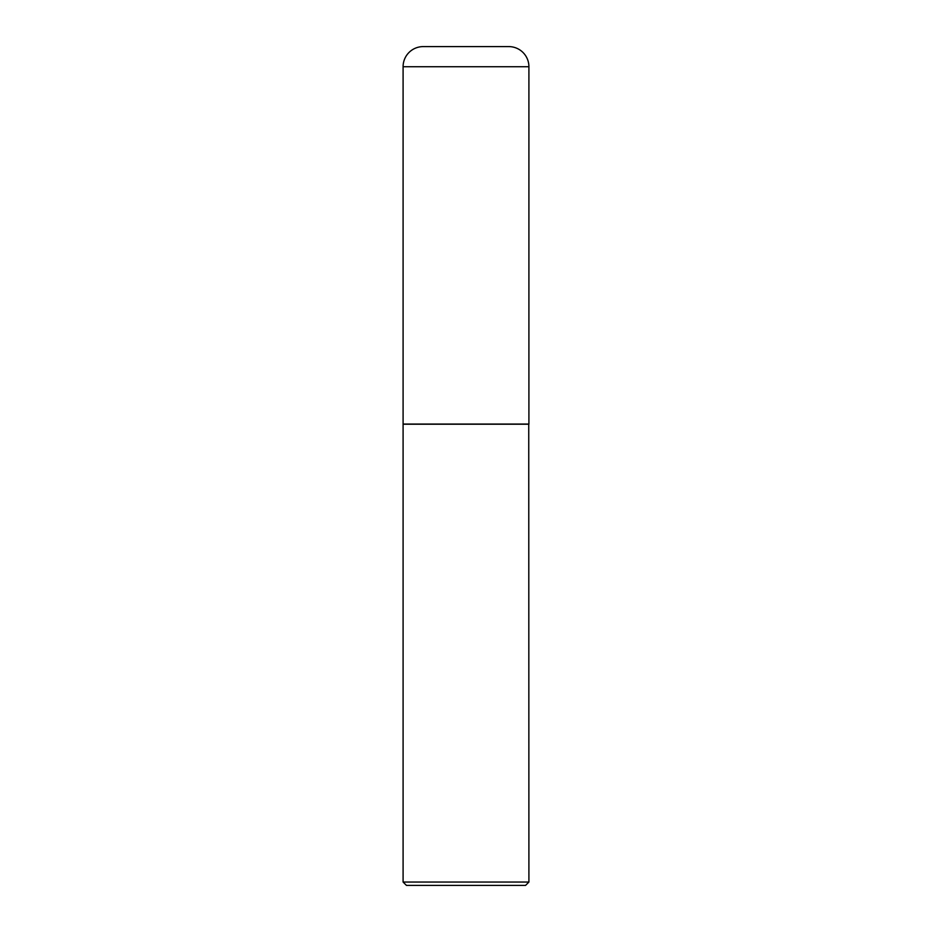 <?xml version="1.0" encoding="UTF-8"?>
<svg xmlns="http://www.w3.org/2000/svg" width="932" height="932" viewBox="0 0 932 932"><rect width="100%" height="100%" fill="white"/><g stroke="black" fill="none" stroke-linecap="round" stroke-linejoin="round"><path stroke-width="1.4" d="M403.09 66.731L403.09 424.06L528.91 424.06L528.91 66.731L403.09 66.731A20.131 20.131 0 0 1 423.221 46.6L508.779 46.6A20.131 20.131 0 0 1 528.91 66.731M528.91 424.223L403.09 424.223L403.09 882.045L528.91 882.045L528.747 424.06M528.91 882.045L525.555 885.4L406.445 885.4L403.09 882.045"/></g></svg>
